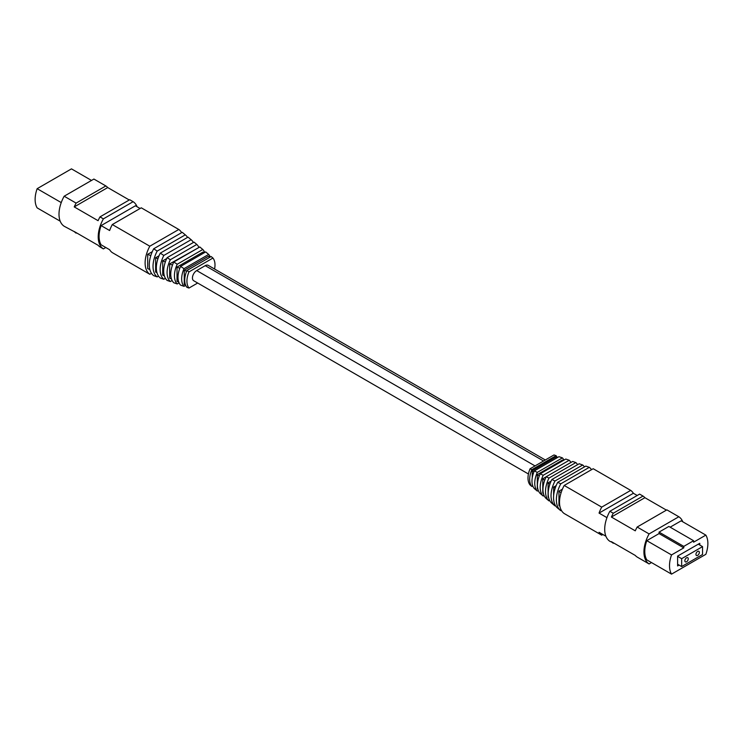 <?xml version="1.0" encoding="UTF-8"?>
<svg xmlns="http://www.w3.org/2000/svg" width="743" height="743" viewBox="0 0 743 743"><rect width="100%" height="100%" fill="white"/><g stroke="black" fill="none" stroke-linecap="round" stroke-linejoin="round"><path stroke-width="1.11" d="M150.801 255.666L147.699 254.32L152.296 251.673M158.538 276.117L157.182 276.898A24.194 13.968 -60 0 1 157.182 251.088L153.69 248.784L182.221 232.318A24.853 14.349 120 0 1 182.657 232.652L185.574 235.085A24.194 13.968 -60 0 1 187.542 237.407M153.69 248.784A24.853 14.349 120 0 0 153.69 275.662L157.182 276.898M147.699 254.32L147.699 268.604L149.854 269.533M151.479 273.313L149.807 274.278A25.578 14.767 -60 0 1 149.807 246.212L178.803 229.476A25.578 14.767 -60 0 1 181.636 232.652M185.574 235.085A24.194 13.968 -60 0 0 185.295 234.853L182.221 232.318M185.295 234.853L157.182 251.088M178.803 229.476L141.281 207.817L112.295 224.553A25.578 14.767 -60 0 0 109.63 230.525L101.104 225.603A25.578 14.767 -60 0 0 101.104 244.8L109.63 249.722A25.578 14.767 -60 0 0 112.295 252.611L149.807 274.278M112.295 224.553L149.807 246.212M101.104 225.603L135.421 205.783L140.111 208.495M157.925 258.768L155.612 257.765L159.048 255.778M155.612 257.765L155.612 272.04L156.959 272.625M105.785 247.512L103.388 248.896A26.785 15.464 -60 0 1 103.388 218.86L133.127 201.697A26.785 15.464 -60 0 1 137.093 206.749M76.566 232.875L64.167 226.243A26.785 15.464 -60 0 1 64.167 196.217L76.111 203.108A26.785 15.464 -60 0 0 74.226 206.907L98.095 220.69A26.785 15.464 -60 0 1 99.98 216.891L103.388 218.86M76.111 233.135A26.785 15.464 -60 0 1 74.226 231.519L98.095 245.301A26.785 15.464 -60 0 0 99.98 246.927L103.388 248.896M64.167 196.217L93.906 179.054L105.84 185.945A26.785 15.464 -60 0 1 107.726 187.561L129.254 199.988M99.98 216.891L129.719 199.728L133.127 201.697M160.284 253.14A23.618 13.634 120 0 0 160.284 278.003L163.813 279.247A22.959 13.253 -60 0 1 163.813 255.462L160.284 253.14L188.025 237.128A23.618 13.634 120 0 1 188.174 237.249A23.618 13.634 120 0 1 188.323 237.37M74.226 206.907L107.726 187.561M76.111 203.108L105.84 185.945M188.025 237.128L191.118 239.701A22.959 13.253 -60 0 1 191.127 239.71L163.813 255.462M165.42 278.328L163.813 279.247M188.174 237.249L191.127 239.71A22.959 13.253 -60 0 1 193.338 242.524M60.202 221.191L37.15 207.882A25.578 14.767 -60 0 1 37.15 188.685L71.467 168.865L91.51 180.438M37.15 188.685L61.242 202.588M165.327 261.991L162.717 260.858L166.72 258.545M162.717 260.858L162.717 275.133L164.342 275.839M167.147 257.645A22.336 12.9 120 0 0 167.147 280.427L170.333 281.541A21.751 12.557 -60 0 1 170.333 259.734L167.147 257.645L194.025 242.125L196.802 244.456L170.333 259.734M172.125 280.51L170.333 281.541M196.802 244.456A21.751 12.557 -60 0 1 198.92 247.465M172.478 265.102L169.673 263.886L197.814 248.106M169.673 263.886L169.673 278.161L171.466 278.941M173.769 261.991L199.802 246.964L202.793 249.481L177.224 264.239L173.769 261.991A21.11 12.185 120 0 0 173.769 282.749L177.224 283.956A20.47 11.814 -60 0 1 177.224 264.239M179.082 282.888L177.224 283.956M202.793 249.481A20.47 11.814 -60 0 1 204.696 252.49M179.797 268.288L177.02 267.081L202.997 252.081L204.037 252.871M177.02 267.081L177.02 281.356L178.766 282.117M180.568 266.421A19.847 11.461 120 0 0 180.568 285.126L184.023 286.324A19.207 11.089 -60 0 1 184.023 268.66L180.568 266.421L205.69 251.914L208.672 254.431A19.207 11.089 -60 0 1 210.232 257.059M184.023 268.66L208.672 254.431M185.694 285.358L184.023 286.324M186.604 271.251L184.245 270.22L184.245 284.495L185.574 285.071M184.245 270.22L208.449 256.251L209.814 257.301M214.569 269.012A18.287 10.56 120 0 0 212.944 258.053L211.151 256.53L186.902 270.526A18.677 10.783 120 0 0 186.902 287.318L188.991 288.043L197.675 283.027M212.944 258.053L188.991 271.882L186.902 270.526M188.991 271.882A18.287 10.56 120 0 0 188.991 288.043M562.423 489.163L558.95 491.16L558.95 505.444L559.869 506.141M560.343 510.348A24.853 14.349 -60 0 1 560.779 483.814L589.31 467.338L585.818 466.102L557.705 482.328A24.194 13.968 120 0 0 557.426 507.915L560.343 510.348A24.853 14.349 -60 0 0 560.779 510.682L561.364 510.348M589.31 467.338A24.853 14.349 -60 0 1 591.521 469.687M558.95 491.16L561.076 492.795M637.215 495.488L633.37 493.278A25.578 14.767 120 0 0 630.705 490.389L593.193 468.722L564.197 485.458A25.578 14.767 120 0 0 564.197 513.524L601.719 535.183L602.889 534.505M557.705 482.328L560.779 483.814M630.705 490.389L601.719 507.125L564.197 485.458M606.947 517.648L599.053 513.088A25.578 14.767 120 0 1 601.719 507.125M605.907 536.251L599.053 532.294A25.578 14.767 120 0 0 601.719 535.183M633.37 493.278L599.053 513.088M666.434 510.125L644.905 497.699A26.785 15.464 120 0 0 643.02 496.073L639.612 494.104L609.873 511.277A26.785 15.464 120 0 0 609.873 541.303L613.746 543.012M553.628 499.435L553.944 501.599M553.628 495.757L553.628 487.083L555.188 488.281M556.173 485.616L553.628 487.083M682.798 521.809A26.785 15.464 120 0 0 678.833 516.756L649.094 533.92A26.785 15.464 120 0 0 649.094 563.946L637.16 557.055A26.785 15.464 120 0 1 635.274 555.439L611.396 541.656A26.785 15.464 120 0 0 613.281 543.272M649.094 533.92L637.16 527.028A26.785 15.464 120 0 0 635.274 530.827L611.396 517.044A26.785 15.464 120 0 1 613.281 513.246L609.873 511.277M678.833 516.756L666.889 509.865L637.16 527.028M643.02 496.073L613.281 513.246M582.716 464.997L579.187 463.753L551.882 479.514A22.959 13.253 120 0 0 551.873 503.29L554.975 505.872A23.618 13.634 -60 0 1 554.826 505.751A23.618 13.634 -60 0 1 554.975 481.009L582.716 464.997A23.618 13.634 -60 0 1 584.462 466.883M554.975 505.872L555.458 505.593M649.094 563.946L651.49 562.562M644.905 497.699L611.396 517.044M668.867 526.443L659.06 532.109L659.06 533.585L646.8 540.663A25.578 14.767 120 0 0 646.8 559.86L671.533 574.135L705.85 554.315A25.578 14.767 120 0 0 705.85 535.118L693.59 542.195L693.59 540.718L668.867 526.443M705.85 535.118L681.127 520.843L670.14 527.186M551.882 479.514L554.975 481.009M551.873 503.29A22.959 13.253 120 0 0 551.882 503.299L554.826 505.751M659.06 532.109L683.783 546.384L693.59 540.718M659.06 533.585L683.783 547.86L671.533 554.937L646.8 540.663M683.783 546.384L683.783 547.86M671.533 554.937A25.578 14.767 120 0 0 671.533 574.135M699.776 545.028L699.776 543.309L677.607 556.108L677.607 565.952L679.093 565.089M551.13 481.102L548.102 482.848L549.894 484.222M548.102 482.848L548.102 497.123L548.622 497.522M698.922 544.535L698.922 543.802M677.607 564.968L678.248 564.596M575.853 462.573L572.667 461.459L546.198 476.737A21.751 12.557 120 0 0 546.198 498.544L548.975 500.875A22.336 12.9 -60 0 1 548.975 478.093L575.853 462.573A22.336 12.9 -60 0 1 577.58 464.672M548.975 500.875L549.662 500.476M702.544 546.625L681.656 558.69L681.656 566.565L702.544 554.501L702.544 546.625L698.281 544.164L677.607 556.108M546.198 476.737L548.975 478.093M681.656 566.565L677.607 564.225M681.656 558.69L677.607 556.349M697.64 551.427A2.415 1.393 120 0 0 696.07 553.554A2.415 1.393 120 0 0 696.432 555.485A2.415 1.393 120 0 0 697.64 555.365A2.415 1.393 120 0 0 699.219 553.238A2.415 1.393 120 0 0 698.847 551.306A2.415 1.393 120 0 0 697.64 551.427M686.56 557.826A2.415 1.393 120 0 0 684.981 559.953A2.415 1.393 120 0 0 685.352 561.884A2.415 1.393 120 0 0 686.56 561.764A2.415 1.393 120 0 0 688.129 559.637A2.415 1.393 120 0 0 687.767 557.705A2.415 1.393 120 0 0 686.56 557.826M546.161 476.811L542.771 478.771L542.771 493.046L543.402 493.528M542.771 478.771L544.712 480.257M543.198 496.036A21.11 12.185 -60 0 1 543.198 475.279L569.231 460.251L565.776 459.044L540.207 473.802A20.47 11.814 120 0 0 540.207 493.519L543.198 496.036L544.08 495.535M569.231 460.251A21.11 12.185 -60 0 1 570.875 462.49M540.207 473.802L543.198 475.279M563.296 460.474L562.423 460.093L537.319 474.591L539.251 476.068M537.319 474.591L537.319 488.866L537.913 489.321M538.303 490.51L537.31 491.086A19.847 11.461 -60 0 1 537.31 472.381L562.432 457.874A19.847 11.461 -60 0 1 563.918 460.112M562.432 457.874L558.977 456.676L534.328 470.913A19.207 11.089 120 0 0 534.328 488.569L537.31 491.086M534.328 470.913L537.31 472.381M557.083 457.772L555.699 457.168L532.257 470.709L533.892 471.963M532.257 484.111L532.517 485.188M532.257 477.768L532.257 470.709M532.768 485.941L531.849 486.47A18.677 10.783 -60 0 1 531.849 469.678L556.098 455.682A18.677 10.783 -60 0 1 557.306 457.642M531.849 486.47L530.056 484.947A18.287 10.56 -60 0 1 530.056 468.787L554.009 454.957L556.098 455.682M530.056 468.787L531.849 469.678M545.325 459.973L208.244 265.362A6.028 3.483 120 0 0 205.235 265.66L196.709 270.582A6.028 3.483 120 0 0 192.762 275.894A6.028 3.483 120 0 0 193.691 280.724L528.431 473.988M535.034 465.917L196.709 270.582M543.56 460.994L205.235 265.66"/></g></svg>
